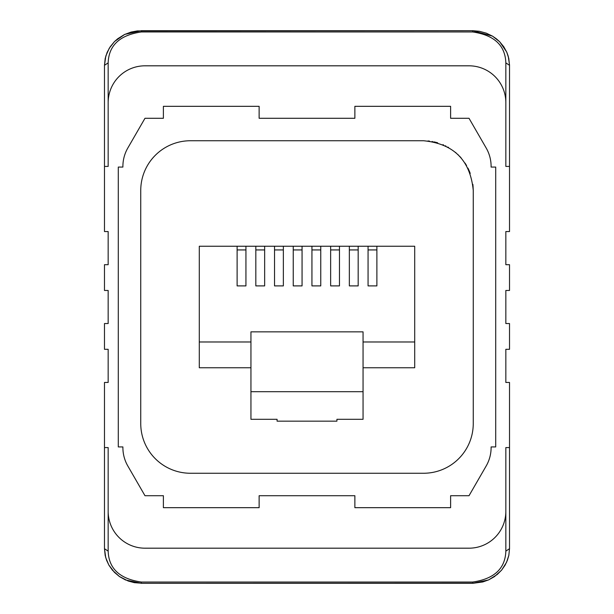 <?xml version="1.0" encoding="UTF-8"?>
<svg xmlns="http://www.w3.org/2000/svg" width="614" height="614" viewBox="0 0 614 614"><rect width="100%" height="100%" fill="white"/><g stroke="black" fill="none" stroke-linecap="round" stroke-linejoin="round"><path stroke-width="0.92" d="M108.164 102.638L108.164 166.417L104.48 166.417L104.48 231.547L108.164 231.547L108.164 264.688L104.48 264.688L104.48 290.46L108.164 290.46L108.164 323.54L104.48 323.54L104.48 349.312L108.164 349.312L108.164 382.453L104.48 382.453L104.48 447.583L108.164 447.583L108.164 511.362A36.825 36.825 0 0 0 144.981 548.187L469.019 548.187A36.825 36.825 0 0 0 505.836 511.362L505.836 447.583L509.52 447.583L509.52 382.453L505.836 382.453L505.836 349.312L509.52 349.312L509.52 323.54L505.836 323.54L505.836 290.46L509.52 290.46L509.52 264.688L505.836 264.688L505.836 231.547L509.52 231.547L509.52 166.417L505.836 166.417L505.836 102.638A36.825 36.825 0 0 0 469.019 65.813L144.981 65.813A36.825 36.825 0 0 0 108.164 102.638L108.164 62.881C108.732 45.413 119.776 35.105 141.297 31.966L472.703 31.966C494.224 35.105 505.268 45.413 505.836 62.881L509.52 65.299L508.768 58.33L506.711 52.036L499.673 41.744L492.489 36.119L472.703 30.7L479.396 31.291L486.326 33.171L492.543 36.165L496.281 38.736L499.573 41.652L503.787 46.764L506.842 52.336L508.231 56.227L509.52 64.877L509.52 166.417M118.287 167.077L118.287 446.923L122.892 446.923L122.892 447.583A36.825 36.825 0 0 0 127.819 465.988L144.981 495.713L163.393 495.713L163.393 507.678L259.131 507.678L259.131 495.713L354.869 495.713L354.869 507.678L450.607 507.678L450.607 495.713L469.019 495.713L486.181 465.988A36.825 36.825 0 0 0 491.108 447.583L491.108 446.923L495.713 446.923L495.713 167.077L491.108 167.077L491.108 166.417A36.825 36.825 0 0 0 486.181 148.012L469.019 118.287L450.607 118.287L450.607 106.322L354.869 106.322L354.869 118.287L259.131 118.287L259.131 106.322L163.393 106.322L163.393 118.287L144.981 118.287L127.819 148.012A36.825 36.825 0 0 0 122.892 166.417L122.892 167.077L118.287 167.077M427.966 140.944L428.411 140.99M428.825 141.028L429.554 141.113M432.041 141.481L432.64 141.588M433.829 141.826L434.236 141.911M435.019 142.095L437.675 142.801M442.94 144.689L443.6 144.973M445.334 145.779L445.879 146.048M447.798 147.068L448.55 147.498M455.534 152.41L456.002 152.809M457.814 154.444L458.251 154.874M459.541 156.179L461.175 157.975M465.036 163.078L466.579 165.588M467.937 168.09L468.981 170.301M469.226 170.861L470.24 173.417M472.88 184.377L472.949 184.983M473.01 185.589L473.256 190.455C470.309 160.262 453.738 143.691 423.545 140.744L190.455 140.744A49.711 49.711 0 0 0 140.744 190.455L140.744 423.545A49.711 49.711 0 0 0 190.455 473.256L423.545 473.256A49.711 49.711 0 0 0 473.256 423.545L473.256 190.455M277.083 419.308L277.083 421.15L277.083 419.308L250.942 419.308L250.942 331.852L363.058 331.852L363.058 391.694L250.942 391.694M336.917 421.15L336.917 419.308L336.917 421.15L277.083 421.15M336.917 419.308L363.058 419.308L363.058 391.694M237.119 246.245L237.119 285.901L245.938 285.901L245.938 246.245L199.297 246.245L199.297 367.755L250.942 367.755M199.297 341.983L250.942 341.983M363.058 341.983L414.703 341.983L414.703 246.245L368.062 246.245L368.062 285.901L376.881 285.901L376.881 246.245M245.938 246.245L255.823 246.245L255.823 285.901L264.649 285.901L264.649 246.245L274.527 246.245L274.527 285.901L283.353 285.901L283.353 246.245L293.239 246.245L293.239 285.901L302.057 285.901L302.057 246.245L311.943 246.245L311.943 285.901L320.761 285.901L320.761 246.245L330.647 246.245L330.647 285.901L339.473 285.901L339.473 246.245L349.351 246.245L349.351 285.901L358.177 285.901L358.177 246.245L368.062 246.245M414.703 341.983L414.703 367.755L363.058 367.755M368.062 249.929L376.881 249.929M349.351 249.929L358.177 249.929M358.177 246.245L349.351 246.245M330.647 249.929L339.473 249.929M311.943 249.929L320.761 249.929M293.239 249.929L302.057 249.929M274.527 249.929L283.353 249.929M255.823 249.929L264.649 249.929M237.119 249.929L245.938 249.929M264.649 246.245L255.823 246.245M283.353 246.245L274.527 246.245M302.057 246.245L293.239 246.245M320.761 246.245L311.943 246.245M339.473 246.245L330.647 246.245M104.48 166.417L104.48 65.299L108.164 62.881M141.297 31.966L141.297 30.715L124.742 34.392L114.58 41.491L109.246 48.268L105.815 56.051L104.48 65.299L105.201 58.468L107.158 52.336L110.213 46.764L114.427 41.652L117.719 38.736L124.458 34.545L131.066 32.074L137.275 30.923L472.703 30.7L472.703 31.966M509.52 447.583L509.52 548.701L505.836 551.119C505.268 568.587 494.224 578.895 472.703 582.034L473.049 583.285L482.834 581.949L488.767 579.823L497.225 574.497L501.707 570.007L506.558 562.294L508.852 555.263L509.52 548.701L508.822 555.424L507.394 560.298L505.061 565.21L501.531 570.229L494.462 576.615L488.521 579.946L472.703 583.3L141.297 583.3L141.297 582.034C119.776 578.895 108.732 568.587 108.164 551.119L104.48 548.701L105.731 557.642L108.801 564.957L114.427 572.348L119.362 576.477L128.134 580.997L134.32 582.655L141.297 583.185M104.48 447.583L104.48 548.701L105.178 555.424L106.606 560.298L108.939 565.21L112.469 570.229L119.538 576.615L125.479 579.946L141.297 583.3L472.703 583.185M505.836 102.638L505.836 62.881M505.836 511.362L505.836 551.119M108.164 511.362L108.164 551.119M472.703 582.034L141.297 582.034M141.297 30.7L472.703 30.7"/></g></svg>
